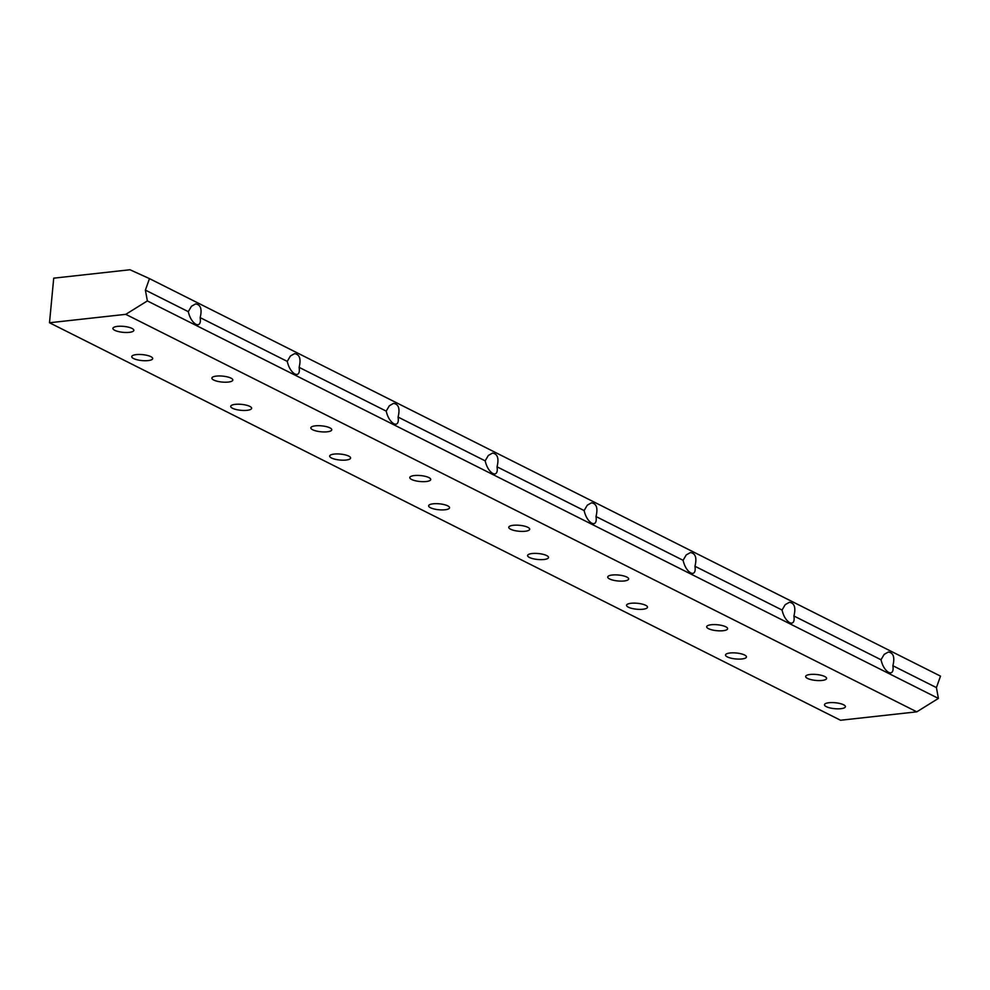 <?xml version="1.0" encoding="UTF-8"?>
<svg xmlns="http://www.w3.org/2000/svg" width="990" height="990" viewBox="0 0 990 990"><rect width="100%" height="100%" fill="white"/><g stroke="black" fill="none" stroke-linecap="round" stroke-linejoin="round"><path stroke-width="1.49" d="M49.5 322.752L840.522 720.25L916.802 711.835L938.396 698.42L936.429 687.605L940.5 676.12L149.478 278.623L129.987 269.75L53.72 278.165L49.5 322.752L125.767 314.337L916.802 711.835M195.983 324.374C192.283 321.973 189.709 317.728 188.286 311.652L191.454 306.281L195.624 303.905C200.722 304.685 202.232 309.264 200.153 317.617C200.809 321.923 200.067 324.312 197.926 324.807L195.983 324.374M125.767 314.337L147.362 300.923L145.394 290.107L188.286 311.652M147.362 300.923L938.396 698.42M892.881 665.726C893.537 670.032 892.794 672.42 890.654 672.903L888.711 672.47C885.01 670.069 882.437 665.837 881.013 659.761L884.181 654.378L888.339 652.014C893.45 652.794 894.96 657.36 892.881 665.726L936.429 687.605M793.918 615.99C794.574 620.297 793.832 622.685 791.691 623.18L789.76 622.747C786.048 620.346 783.474 616.102 782.051 610.026L785.218 604.655L789.389 602.279C794.487 603.058 795.997 607.637 793.918 615.99L881.013 659.761M694.968 566.268C695.624 570.574 694.869 572.962 692.728 573.445L690.797 573.012C687.085 570.611 684.523 566.379 683.088 560.303L686.256 554.92L690.426 552.556C695.524 553.336 697.047 557.902 694.968 566.268L782.051 610.026M596.005 516.533C596.661 520.839 595.918 523.227 593.765 523.722L591.834 523.289C588.122 520.889 585.56 516.644 584.125 510.568L587.293 505.197L591.463 502.821C596.562 503.601 598.084 508.179 596.005 516.533L683.088 560.303M497.042 466.81C497.698 471.116 496.955 473.505 494.802 473.987L492.871 473.554C489.171 471.153 486.597 466.921 485.162 460.845L488.33 455.462L492.5 453.098C497.611 453.878 499.121 458.444 497.042 466.81L584.125 510.568M398.079 417.075C398.735 421.381 397.992 423.769 395.851 424.264L393.909 423.831C390.209 421.431 387.635 417.186 386.199 411.11L389.367 405.739L393.537 403.363C398.648 404.143 400.158 408.721 398.079 417.075L485.162 460.845M299.116 367.352C299.772 371.658 299.029 374.047 296.889 374.529L294.946 374.096C291.246 371.696 288.672 367.463 287.249 361.387L290.417 356.004L294.575 353.64C299.685 354.42 301.195 358.986 299.116 367.352L386.199 411.11M200.153 317.617L287.249 361.387M145.394 290.107L149.478 278.623M216.402 376.101A10.506 2.982 5.4 0 1 227.329 376.881A10.506 2.982 5.4 0 1 232.799 380.073A10.506 2.982 5.4 0 1 222.057 382.053A10.506 2.982 5.4 0 1 211.885 378.093A10.506 2.982 5.4 0 1 216.402 376.101M414.327 475.559A10.506 2.982 5.4 0 1 425.255 476.339A10.506 2.982 5.4 0 1 430.724 479.531A10.506 2.982 5.4 0 1 419.983 481.511A10.506 2.982 5.4 0 1 409.798 477.551A10.506 2.982 5.4 0 1 414.327 475.559M612.253 575.017A10.506 2.982 5.4 0 1 623.18 575.796A10.506 2.982 5.4 0 1 628.65 578.989A10.506 2.982 5.4 0 1 617.909 580.969A10.506 2.982 5.4 0 1 607.724 577.009A10.506 2.982 5.4 0 1 612.253 575.017M810.166 674.475A10.506 2.982 5.4 0 1 821.094 675.254A10.506 2.982 5.4 0 1 826.576 678.447A10.506 2.982 5.4 0 1 815.822 680.427A10.506 2.982 5.4 0 1 805.65 676.467A10.506 2.982 5.4 0 1 810.166 674.475M235.236 404.353A10.506 2.982 5.4 0 1 246.163 405.133A10.506 2.982 5.4 0 1 251.633 408.325A10.506 2.982 5.4 0 1 240.892 410.305A10.506 2.982 5.4 0 1 230.707 406.346A10.506 2.982 5.4 0 1 235.236 404.353M433.162 503.811A10.506 2.982 5.4 0 1 444.089 504.591A10.506 2.982 5.4 0 1 449.559 507.783A10.506 2.982 5.4 0 1 438.818 509.763A10.506 2.982 5.4 0 1 428.633 505.803A10.506 2.982 5.4 0 1 433.162 503.811M631.088 603.269A10.506 2.982 5.4 0 1 642.015 604.048A10.506 2.982 5.4 0 1 647.485 607.241A10.506 2.982 5.4 0 1 636.743 609.221A10.506 2.982 5.4 0 1 626.559 605.261A10.506 2.982 5.4 0 1 631.088 603.269M829.001 702.727A10.506 2.982 5.4 0 1 839.928 703.506A10.506 2.982 5.4 0 1 845.41 706.699A10.506 2.982 5.4 0 1 834.657 708.679A10.506 2.982 5.4 0 1 824.484 704.719A10.506 2.982 5.4 0 1 829.001 702.727M730.038 652.992A10.506 2.982 5.4 0 1 740.978 653.771A10.506 2.982 5.4 0 1 746.448 656.964A10.506 2.982 5.4 0 1 735.694 658.944A10.506 2.982 5.4 0 1 725.521 654.984A10.506 2.982 5.4 0 1 730.038 652.992M532.125 553.534A10.506 2.982 5.4 0 1 543.052 554.313A10.506 2.982 5.4 0 1 548.522 557.506A10.506 2.982 5.4 0 1 537.78 559.486A10.506 2.982 5.4 0 1 527.596 555.526A10.506 2.982 5.4 0 1 532.125 553.534M334.199 454.076A10.506 2.982 5.4 0 1 345.126 454.856A10.506 2.982 5.4 0 1 350.596 458.048A10.506 2.982 5.4 0 1 339.855 460.028A10.506 2.982 5.4 0 1 329.67 456.068A10.506 2.982 5.4 0 1 334.199 454.076M136.274 354.618A10.506 2.982 5.4 0 1 147.213 355.398A10.506 2.982 5.4 0 1 152.683 358.59A10.506 2.982 5.4 0 1 141.929 360.57A10.506 2.982 5.4 0 1 131.757 356.61A10.506 2.982 5.4 0 1 136.274 354.618M711.204 624.752A10.506 2.982 5.4 0 1 722.143 625.532A10.506 2.982 5.4 0 1 727.613 628.724A10.506 2.982 5.4 0 1 716.871 630.704A10.506 2.982 5.4 0 1 706.687 626.744A10.506 2.982 5.4 0 1 711.204 624.752M513.29 525.294A10.506 2.982 5.4 0 1 524.217 526.074A10.506 2.982 5.4 0 1 529.687 529.266A10.506 2.982 5.4 0 1 518.946 531.246A10.506 2.982 5.4 0 1 508.761 527.286A10.506 2.982 5.4 0 1 513.29 525.294M315.365 425.836A10.506 2.982 5.4 0 1 326.292 426.616A10.506 2.982 5.4 0 1 331.761 429.808A10.506 2.982 5.4 0 1 321.02 431.789A10.506 2.982 5.4 0 1 310.835 427.829A10.506 2.982 5.4 0 1 315.365 425.836M117.439 326.378A10.506 2.982 5.4 0 1 128.378 327.158A10.506 2.982 5.4 0 1 133.848 330.351A10.506 2.982 5.4 0 1 123.094 332.331A10.506 2.982 5.4 0 1 112.922 328.371A10.506 2.982 5.4 0 1 117.439 326.378"/></g></svg>
